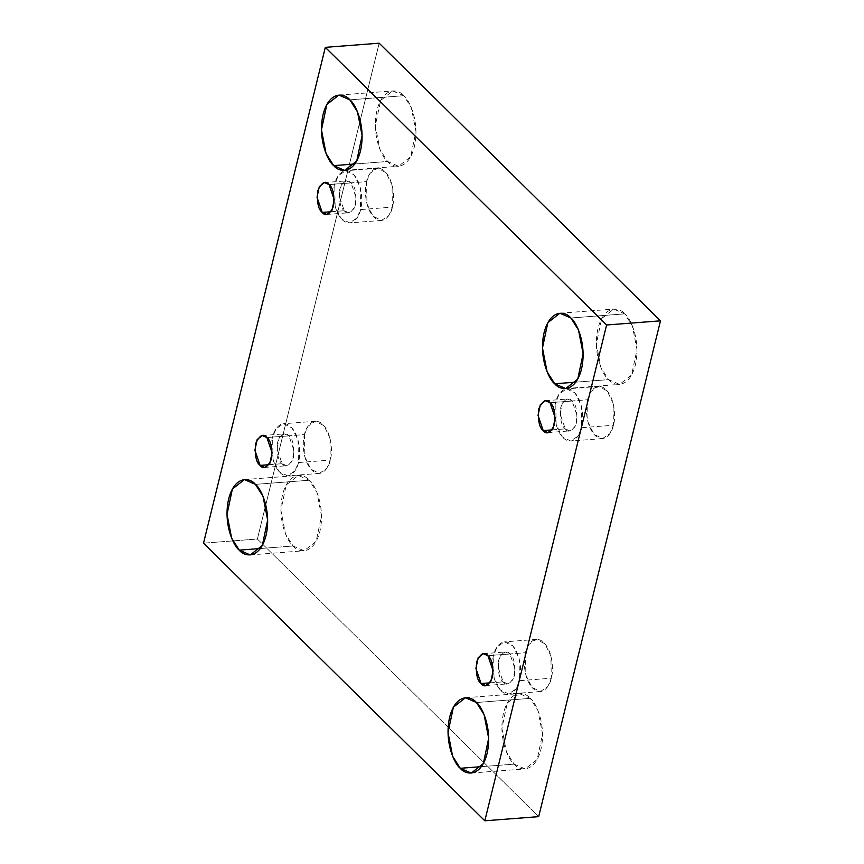 <?xml version="1.0" encoding="UTF-8"?>
<svg xmlns="http://www.w3.org/2000/svg" width="864" height="864" viewBox="0 0 864 864"><rect width="100%" height="100%" fill="white"/><g stroke="black" fill="none" stroke-linecap="round" stroke-linejoin="round"><path stroke-width="0.65" stroke-dasharray="4.32 3.24" d="M354.791 164.009L387.569 161.482L379.933 149.429L375.322 125.723L380.689 100.397L392.753 90.936L403.726 95.71L349.855 99.857L403.726 95.71C398.596 89.003 383.227 86.098 376.996 110.182C371.272 134.773 381.791 157.421 387.569 161.482C392.71 168.199 408.078 171.104 414.31 147.01C420.034 122.418 409.514 99.781 403.726 95.71L411.361 107.773L415.973 131.468L410.616 156.805L398.542 166.255L387.569 161.482L354.791 164.009M260.345 548.521L293.123 546.005L285.487 533.941L280.886 510.246L286.243 484.909L298.307 475.459L309.28 480.233L255.409 484.369L309.28 480.233C304.15 473.515 288.781 470.61 282.55 494.694C276.826 519.296 287.345 541.933 293.123 546.005C298.264 552.712 313.632 555.617 319.864 531.533C325.588 506.941 315.068 484.294 309.28 480.233L316.915 492.286L321.527 515.992L316.17 541.318L304.106 550.768L293.123 546.005L260.345 548.521M575.802 382.147L608.591 379.631L600.944 367.567L596.344 343.872L601.7 318.535L613.764 309.085L624.737 313.859L570.877 317.995L624.737 313.859C619.607 307.152 604.238 304.236 598.007 328.331C592.283 352.922 602.802 375.57 608.591 379.631C613.721 386.338 629.089 389.243 635.321 365.159C641.045 340.567 630.526 317.92 624.737 313.859L632.383 325.922L636.984 349.618L631.627 374.954L619.564 384.404L608.591 379.631L575.802 382.147M481.356 766.66L514.145 764.143L506.498 752.08L501.898 728.384L507.254 703.048L519.318 693.598L530.291 698.371L476.431 702.518L530.291 698.371C525.161 691.664 509.792 688.748 503.561 712.843C497.837 737.435 508.356 760.082 514.145 764.143C519.275 770.85 534.643 773.766 540.875 749.671C546.599 725.08 536.08 702.432 530.291 698.371L537.937 710.435L542.538 734.13L537.181 759.467L525.118 768.917L514.145 764.143L481.356 766.66M525.452 652.741L528.962 644.404L536.371 639.414L544.925 643.745L550.897 656.003L551.286 678.229L519.458 680.681L519.07 658.454L513.097 646.196L504.533 641.866L497.135 646.855L493.625 655.182L525.452 652.741C523.303 658.886 523.292 678.51 532.786 688.252C542.419 697.378 550.174 685.4 551.286 678.229C553.446 672.084 553.446 652.46 543.964 642.719C534.33 633.593 526.576 645.559 525.452 652.741L493.625 655.182C494.737 648.011 502.502 636.044 512.136 645.17C521.618 654.912 521.608 674.536 519.458 680.681C518.346 687.852 510.581 699.829 500.947 690.703C491.465 680.951 491.476 661.327 493.625 655.182L494.014 677.419L499.986 689.677L508.55 694.008L515.948 689.018L519.458 680.681L551.286 678.229L547.787 686.567L540.378 691.556L531.824 687.226L525.852 674.968L525.452 652.741M490.007 682.852L503.129 681.847L497.945 666.716L500.213 656.003L505.321 651.996L509.954 654.016L487.922 655.711L509.954 654.016L515.138 669.146L512.87 679.871L507.762 683.867L503.129 681.847L490.007 682.852M587.596 399.762L591.095 391.435L598.504 386.446L607.057 390.776L613.03 403.034L613.429 425.261L581.591 427.712L581.202 405.486L575.23 393.228L566.676 388.897L559.267 393.887L555.757 402.214L587.596 399.762C585.436 405.918 585.436 425.542 594.918 435.283C604.552 444.409 612.306 432.432 613.429 425.261C615.578 419.116 615.589 399.492 606.096 389.75C596.462 380.624 588.708 392.591 587.596 399.762L555.757 402.214C556.88 395.042 564.635 383.076 574.268 392.191C583.751 401.944 583.751 421.567 581.591 427.712C580.478 434.884 572.724 446.861 563.08 437.735C553.597 427.982 553.608 408.359 555.757 402.214L556.157 424.44L562.129 436.709L570.683 441.04L578.081 436.039L581.591 427.712L613.429 425.261L609.919 433.598L602.51 438.588L593.957 434.257L587.984 421.999L587.596 399.762M552.139 429.883L565.261 428.879L560.077 413.748L562.345 403.034L567.454 399.028L572.098 401.047L550.055 402.743L572.098 401.047L577.271 416.178L575.003 426.902L569.905 430.898L565.261 428.879L552.139 429.883M366.584 181.624L370.084 173.297L377.492 168.296L386.046 172.627L392.018 184.896L392.407 207.122L360.58 209.574L360.191 187.337L354.218 175.079L345.654 170.748L338.256 175.738L334.746 184.075L366.584 181.624C364.424 187.769 364.424 207.392 373.907 217.145C383.54 226.26 391.295 214.294 392.407 207.122C394.567 200.977 394.567 181.354 385.085 171.601C375.451 162.475 367.697 174.452 366.584 181.624L334.746 184.075C335.869 176.904 343.624 164.927 353.257 174.053C362.74 183.794 362.74 203.418 360.58 209.574C359.467 216.745 351.713 228.712 342.068 219.586C332.586 209.844 332.597 190.22 334.746 184.075L335.135 206.302L341.118 218.56L349.672 222.89L357.07 217.901L360.58 209.574L392.407 207.122L388.908 215.449L381.499 220.439L372.946 216.108L366.973 203.85L366.584 181.624M331.128 211.745L344.25 210.73L339.066 195.61L341.334 184.885L346.442 180.889L351.086 182.909L329.044 184.604L351.086 182.909L356.26 198.04L353.992 208.753L348.894 212.749L344.25 210.73L331.128 211.745M304.441 434.592L307.951 426.265L315.36 421.265L323.914 425.606L329.886 437.864L330.275 460.091L298.447 462.542L298.058 440.305L292.075 428.047L283.522 423.716L276.124 428.706L272.614 437.044L304.441 434.592C302.292 440.737 302.281 460.361 311.764 470.113C321.408 479.239 329.162 467.262 330.275 460.091C332.435 453.946 332.435 434.322 322.952 424.57C313.319 415.444 305.564 427.421 304.441 434.592L272.614 437.044C273.726 429.872 281.48 417.895 291.125 427.021C300.607 436.774 300.596 456.386 298.447 462.542C297.324 469.714 289.57 481.68 279.936 472.554C270.454 462.812 270.454 443.189 272.614 437.044L273.002 459.27L278.975 471.528L287.528 475.859L294.937 470.869L298.447 462.542L330.275 460.091L326.765 468.418L319.367 473.418L310.813 469.087L304.841 456.818L304.441 434.592M268.996 464.713L282.107 463.698L276.934 448.578L279.202 437.854L284.299 433.858L288.943 435.877L266.911 437.573L288.943 435.877L294.127 451.008L291.859 461.722L286.751 465.718L282.107 463.698L268.996 464.713M203.526 543.164L257.396 539.017L538.682 816.653L257.396 539.017L203.526 543.164M379.177 43.2L257.396 539.017L379.177 43.2M282.107 463.698C285.649 468.18 289.418 466.139 293.425 457.585C294.365 446.008 292.874 438.772 288.943 435.877C285.412 431.406 281.642 433.447 277.636 442.001C276.696 453.578 278.186 460.814 282.107 463.698M344.25 210.73C347.782 215.212 351.551 213.17 355.558 204.606C356.497 193.039 355.007 185.803 351.086 182.909C347.544 178.438 343.775 180.479 339.768 189.032C338.828 200.61 340.319 207.846 344.25 210.73M565.261 428.879C568.793 433.35 572.562 431.309 576.569 422.755C577.508 411.178 576.018 403.942 572.098 401.047C568.555 396.576 564.786 398.617 560.779 407.171C559.84 418.748 561.33 425.984 565.261 428.879M503.129 681.847C506.66 686.318 510.43 684.277 514.436 675.724C515.376 664.146 513.886 656.91 509.954 654.016C506.423 649.544 502.654 651.586 498.647 660.139C497.707 671.717 499.198 678.953 503.129 681.847M338.882 95.083L392.753 90.936M244.436 479.596L298.307 475.459M559.894 313.232L613.764 309.085M465.458 697.745L519.318 693.598M536.371 639.414L504.533 641.866M483.278 653.692L505.321 651.996M598.504 386.446L566.676 388.897M545.411 400.723L567.454 399.028M377.492 168.296L345.654 170.748M324.4 182.585L346.442 180.889M315.36 421.265L283.522 423.716M262.267 435.553L284.299 433.858M264.719 467.413L286.751 465.718M319.367 473.418L287.528 475.859M326.851 214.445L348.894 212.749M381.499 220.439L349.672 222.89M547.862 432.594L569.905 430.898M602.51 438.588L570.683 441.04M485.73 685.562L507.762 683.867M540.378 691.556L508.55 694.008M471.247 773.064L525.118 768.917M565.693 388.541L619.564 384.404M250.236 554.915L304.106 550.768M344.682 170.402L398.542 166.255"/><path stroke-width="1.3" d="M349.855 99.857L338.882 95.083L326.819 104.533L321.462 129.87L326.063 153.565L333.709 165.629L354.791 164.009L333.709 165.629C327.92 161.568 317.401 138.92 323.125 114.329C329.357 90.234 344.725 93.15 349.855 99.857C355.644 103.918 366.163 126.565 360.439 151.157C354.208 175.252 338.839 172.336 333.709 165.629L344.682 170.402L356.746 160.952L362.102 135.616L357.502 111.92L349.855 99.857M255.409 484.369L244.436 479.596L232.373 489.046L227.016 514.382L231.617 538.078L239.263 550.141L260.345 548.521L239.263 550.141C233.474 546.08 222.955 523.433 228.679 498.841C234.911 474.757 250.279 477.662 255.409 484.369C261.198 488.43 271.717 511.078 265.993 535.669C259.762 559.764 244.393 556.848 239.263 550.141L250.236 554.915L262.3 545.465L267.656 520.128L263.056 496.433L255.409 484.369M570.877 317.995L559.894 313.232L547.83 322.682L542.473 348.008L547.085 371.714L554.72 383.767L575.802 382.147L554.72 383.767C548.932 379.706 538.412 357.059 544.136 332.467C550.368 308.383 565.736 311.288 570.877 317.995C576.655 322.067 587.174 344.704 581.45 369.306C575.219 393.39 559.85 390.485 554.72 383.767L565.693 388.541L577.757 379.091L583.114 353.754L578.513 330.059L570.877 317.995M476.431 702.518L465.458 697.745L453.384 707.195L448.027 732.532L452.639 756.227L460.274 768.29L481.356 766.66L460.274 768.29C454.486 764.219 443.966 741.582 449.69 716.99C455.922 692.896 471.29 695.801 476.431 702.518C482.209 706.579 492.728 729.227 487.004 753.818C480.773 777.902 465.404 774.997 460.274 768.29L471.247 773.064L483.311 763.603L488.678 738.277L484.067 714.571L476.431 702.518M487.922 655.711L483.278 653.692L478.17 657.698L475.902 668.412L481.086 683.543L490.007 682.852L481.086 683.543C477.166 680.648 475.664 673.412 476.615 661.835C480.611 653.281 484.38 651.24 487.922 655.711C491.843 658.606 493.344 665.842 492.394 677.419C488.398 685.973 484.628 688.014 481.086 683.543L485.73 685.562L490.838 681.566L493.106 670.842L487.922 655.711M550.055 402.743L545.411 400.723L540.313 404.73L538.045 415.444L543.218 430.574L552.139 429.883L543.218 430.574C539.298 427.68 537.808 420.444 538.747 408.866C542.754 400.313 546.523 398.272 550.055 402.743C553.986 405.637 555.476 412.873 554.537 424.451C550.53 433.004 546.761 435.046 543.218 430.574L547.862 432.594L552.971 428.587L555.239 417.874L550.055 402.743M329.044 184.604L324.4 182.585L319.291 186.581L317.023 197.294L322.207 212.425L331.128 211.745L322.207 212.425C318.287 209.531 316.796 202.306 317.736 190.728C321.732 182.164 325.512 180.122 329.044 184.604C332.975 187.499 334.465 194.724 333.515 206.302C329.519 214.866 325.75 216.907 322.207 212.425L326.851 214.445L331.96 210.449L334.228 199.735L329.044 184.604M266.911 437.573L262.267 435.553L257.159 439.549L254.891 450.274L260.075 465.394L268.996 464.713L260.075 465.394C256.144 462.51 254.653 455.274 255.593 443.696C259.6 435.143 263.369 433.102 266.911 437.573C270.832 440.467 272.322 447.703 271.382 459.27C267.386 467.834 263.606 469.876 260.075 465.394L264.719 467.413L269.816 463.417L272.095 452.704L266.911 437.573M606.604 324.983L484.823 820.8L538.682 816.653L660.474 320.836L606.604 324.983L660.474 320.836L379.177 43.2L325.318 47.347L379.177 43.2L660.474 320.836L538.682 816.653L484.823 820.8L203.526 543.164L325.318 47.347L606.604 324.983L325.318 47.347L203.526 543.164L484.823 820.8L606.604 324.983"/></g></svg>
